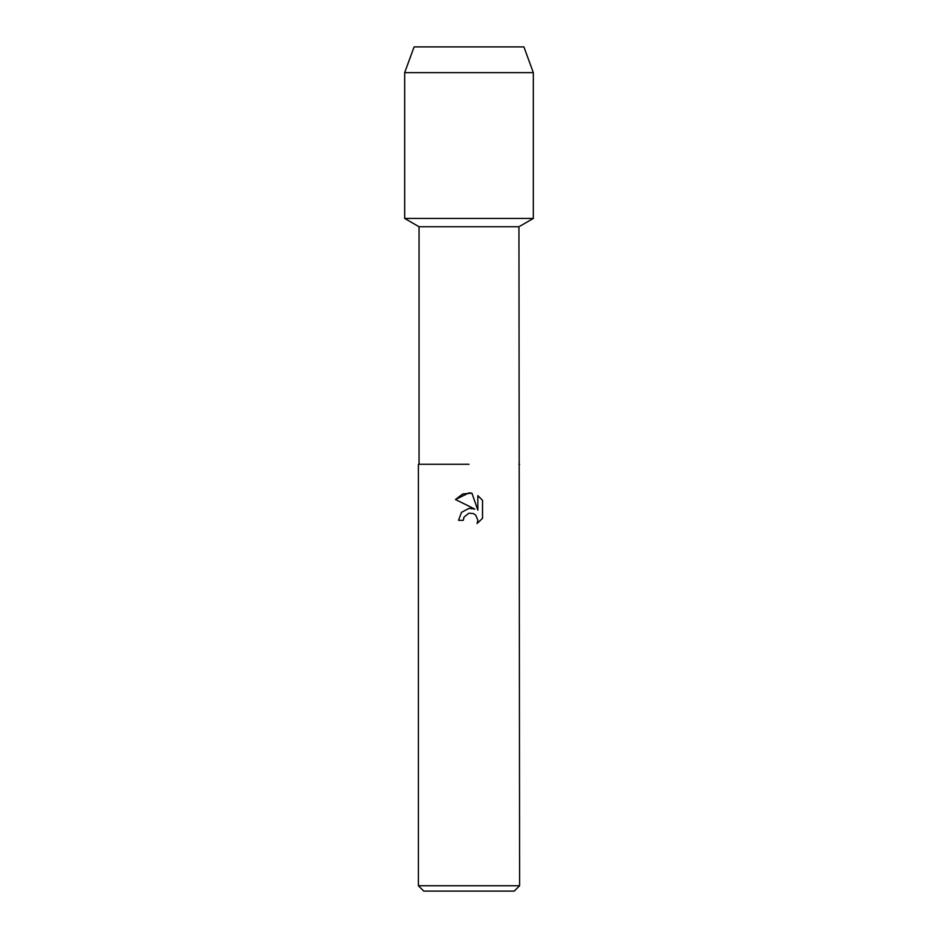 <?xml version="1.0" encoding="UTF-8"?>
<svg xmlns="http://www.w3.org/2000/svg" width="938" height="938" viewBox="0 0 938 938"><rect width="100%" height="100%" fill="white"/><g stroke="black" fill="none" stroke-linecap="round" stroke-linejoin="round"><path stroke-width="1.41" d="M523.908 46.9L414.092 46.9L523.908 46.9L533.323 72.636L533.323 218.437L469 218.437L533.323 218.437L518.949 226.75L519.605 885.742L418.395 885.742L423.753 891.1L514.247 891.1L519.605 885.742M419.052 464.275L469 464.275L419.052 464.275L419.052 226.75L518.949 226.75M519.605 464.275L518.949 464.275M469 508.349L461.496 512.347L458.53 520.32L461.496 512.347L469 508.349L474.804 509.064L455.469 499.532L469 492.86L471.931 493.177L477.841 510.178L477.841 495.616L482.531 500.353L482.531 518.327L477.09 523.533L477.864 520.285L475.73 515.138L473.373 513.555L469 513.18L473.373 513.555L475.73 515.138L477.864 520.285L477.09 523.533L482.531 518.327M469 513.18L464.076 517.026L463.313 520.32L463.794 517.659M471.931 493.177L462.751 493.974L455.469 499.532M482.531 500.353L477.841 495.616M474.804 509.064L470.548 508.255M464.076 517.026L468.906 513.203M463.313 520.32L458.53 520.32M414.092 46.9L404.677 72.636L404.677 218.437L469 218.437L404.677 218.437L419.052 226.75M404.677 72.636L533.323 72.636M418.395 464.275L418.395 885.742"/></g></svg>
